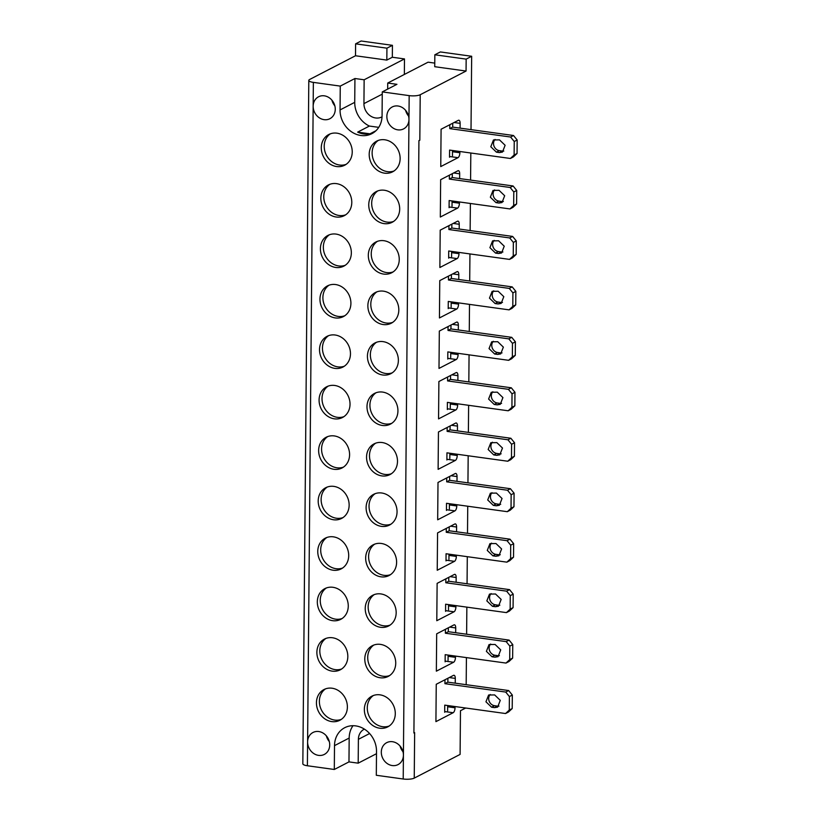 <?xml version="1.0" encoding="UTF-8"?>
<svg xmlns="http://www.w3.org/2000/svg" width="820" height="820" viewBox="0 0 820 820"><rect width="100%" height="100%" fill="white"/><g stroke="black" fill="none" stroke-linecap="round" stroke-linejoin="round"><path stroke-width="1.23" d="M404.352 74.446L404.485 58.927L392.329 57.246L392.431 45.325L361.107 41L355.603 43.839L355.501 55.76L309.663 79.468A8.231 2.152 -179.5 0 0 308.802 80.411A8.231 2.152 -179.5 0 0 313.363 82.379L340.259 86.1L340.054 109.931A23.462 20.295 62.7 0 0 350.611 131.169A23.462 20.295 62.7 0 0 371.839 133.68A23.462 20.295 62.7 0 0 382.069 115.743L382.274 91.901L409.17 95.622A8.231 2.152 0.5 0 0 420.209 94.741L419.819 140.23A8.231 2.152 -179.5 0 1 418.928 140.589L413.915 733.008L418.928 140.589M419.819 140.23L419.082 140.609M465.688 708.019L460.471 710.714L460.092 754.42L414.243 778.118L414.643 732.629L413.915 733.008M345.671 214.82A17.292 14.955 62.7 0 1 331.7 212.421A17.292 14.955 62.7 0 1 329.886 184.295M393.579 221.441A17.292 14.955 62.7 0 1 379.609 219.032A17.292 14.955 62.7 0 1 377.794 190.906M394.02 170.98A17.292 14.955 62.7 0 1 380.049 168.571A17.292 14.955 62.7 0 1 378.235 140.456M346.112 164.359A17.292 14.955 62.7 0 1 332.141 161.96A17.292 14.955 62.7 0 1 330.327 133.834M341.274 719.406A17.292 14.955 62.7 0 1 327.293 717.008A17.292 14.955 62.7 0 1 325.489 688.882M389.172 726.028A17.292 14.955 62.7 0 1 375.201 723.63A17.292 14.955 62.7 0 1 373.397 695.503M341.714 668.956A17.292 14.955 62.7 0 1 327.733 666.547A17.292 14.955 62.7 0 1 325.93 638.421M389.613 675.567A17.292 14.955 62.7 0 1 375.642 673.169A17.292 14.955 62.7 0 1 373.838 645.043M342.145 618.495A17.292 14.955 62.7 0 1 328.174 616.086A17.292 14.955 62.7 0 1 326.37 587.96M390.053 625.106A17.292 14.955 62.7 0 1 376.083 622.708A17.292 14.955 62.7 0 1 374.279 594.582M342.586 568.034A17.292 14.955 62.7 0 1 328.615 565.626A17.292 14.955 62.7 0 1 326.811 537.51M390.494 574.656A17.292 14.955 62.7 0 1 376.523 572.247A17.292 14.955 62.7 0 1 374.709 544.121M343.026 517.574A17.292 14.955 62.7 0 1 329.056 515.175A17.292 14.955 62.7 0 1 327.252 487.049M390.935 524.195A17.292 14.955 62.7 0 1 376.964 521.786A17.292 14.955 62.7 0 1 375.15 493.66M343.467 467.113A17.292 14.955 62.7 0 1 329.496 464.714A17.292 14.955 62.7 0 1 327.692 436.588M391.376 473.734A17.292 14.955 62.7 0 1 377.405 471.336A17.292 14.955 62.7 0 1 375.591 443.21M343.908 416.652A17.292 14.955 62.7 0 1 329.937 414.254A17.292 14.955 62.7 0 1 328.133 386.128M391.816 423.274A17.292 14.955 62.7 0 1 377.846 420.875A17.292 14.955 62.7 0 1 376.031 392.749M344.349 366.202A17.292 14.955 62.7 0 1 330.378 363.793A17.292 14.955 62.7 0 1 328.574 335.667M392.257 372.813A17.292 14.955 62.7 0 1 378.286 370.414A17.292 14.955 62.7 0 1 376.472 342.288M344.789 315.741A17.292 14.955 62.7 0 1 330.819 313.332A17.292 14.955 62.7 0 1 329.015 285.206M392.698 322.352A17.292 14.955 62.7 0 1 378.727 319.954A17.292 14.955 62.7 0 1 376.913 291.828M345.23 265.28A17.292 14.955 62.7 0 1 331.26 262.871A17.292 14.955 62.7 0 1 329.445 234.756M393.139 271.902A17.292 14.955 62.7 0 1 379.168 269.493A17.292 14.955 62.7 0 1 377.354 241.367M369.953 133.824A23.462 20.295 62.7 0 1 357.653 132.123L369.953 133.824L375.97 130.718M340.054 109.931L354.722 102.346A23.462 20.295 -117.3 0 0 369.389 126.054L378.737 127.346M369.389 126.054L357.653 132.123M376.493 753.703L358.186 763.164L358.391 739.332A13.171 11.398 -117.3 0 1 364.131 729.257A13.171 11.398 -117.3 0 1 364.387 729.134M313.363 82.379L313.158 106.221A12.351 10.68 62.7 0 1 318.539 96.78A12.351 10.68 62.7 0 1 319 96.555A12.351 10.68 62.7 0 1 333.832 103.105A12.351 10.68 62.7 0 1 329.876 118.715A12.351 10.68 62.7 0 1 329.414 118.941A12.351 10.68 62.7 0 1 313.158 106.221L307.603 741.926A12.351 10.68 62.7 0 1 312.994 732.485A12.351 10.68 62.7 0 1 313.455 732.26A12.351 10.68 62.7 0 1 328.287 738.81A12.351 10.68 62.7 0 1 324.33 754.42A12.351 10.68 62.7 0 1 323.869 754.646A12.351 10.68 62.7 0 1 307.603 741.926L307.397 765.757L334.304 769.478L348.971 761.893L358.186 763.164M307.397 765.757A8.231 2.152 -179.5 0 1 302.836 763.789L308.802 80.411M382.274 91.901L396.941 84.317L387.727 83.045L428.071 62.187L434.764 63.109M471.018 129.632L471.664 56.272L440.34 51.947L434.836 54.786L434.733 66.707L466.057 71.043L466.16 59.122L434.836 54.786M466.18 684.69L466.416 657.599M466.621 634.229L466.857 607.138M467.062 583.768L467.297 556.688M467.502 533.307L467.738 506.227M467.943 482.847L468.179 455.766M468.384 432.386L468.62 405.305M468.825 381.935L469.06 354.845M469.265 331.475L469.501 304.384M469.706 281.014L469.942 253.933M470.137 230.553L470.383 203.473M470.577 180.092L470.823 153.012M353 725.71A23.462 20.295 -117.3 0 0 349.176 738.051L348.971 761.893M334.304 769.478L334.509 745.636A23.462 20.295 62.7 0 1 344.738 727.699A23.462 20.295 62.7 0 1 365.966 730.21A23.462 20.295 62.7 0 1 376.513 751.448L376.308 775.279L403.214 779A8.231 2.152 -179.5 0 0 414.243 778.118M409.17 95.622L408.965 119.453A12.351 10.68 62.7 0 1 403.583 128.894A12.351 10.68 62.7 0 1 403.122 129.119A12.351 10.68 62.7 0 1 388.29 122.569A12.351 10.68 62.7 0 1 392.237 106.959A12.351 10.68 62.7 0 1 392.698 106.733A12.351 10.68 62.7 0 1 408.965 119.453L403.419 755.158A12.351 10.68 62.7 0 1 398.038 764.599A12.351 10.68 62.7 0 1 397.577 764.824A12.351 10.68 62.7 0 1 382.735 758.274A12.351 10.68 62.7 0 1 386.691 742.664A12.351 10.68 62.7 0 1 387.153 742.438A12.351 10.68 62.7 0 1 403.419 755.158L403.214 779M329.209 163.477A17.292 14.955 62.7 0 1 328.82 134.5A17.292 14.955 62.7 0 1 344.308 136.233A17.292 14.955 62.7 0 1 344.697 165.209A17.292 14.955 62.7 0 1 329.209 163.477M328.769 213.938A17.292 14.955 62.7 0 1 328.379 184.961A17.292 14.955 62.7 0 1 343.867 186.693A17.292 14.955 62.7 0 1 344.256 215.67A17.292 14.955 62.7 0 1 328.769 213.938M328.328 264.388A17.292 14.955 62.7 0 1 327.938 235.412A17.292 14.955 62.7 0 1 343.426 237.154A17.292 14.955 62.7 0 1 343.816 266.131A17.292 14.955 62.7 0 1 328.328 264.388M327.887 314.849A17.292 14.955 62.7 0 1 327.498 285.872A17.292 14.955 62.7 0 1 342.986 287.615A17.292 14.955 62.7 0 1 343.375 316.592A17.292 14.955 62.7 0 1 327.887 314.849M327.446 365.31A17.292 14.955 62.7 0 1 327.057 336.333A17.292 14.955 62.7 0 1 342.545 338.076A17.292 14.955 62.7 0 1 342.934 367.053A17.292 14.955 62.7 0 1 327.446 365.31M327.006 415.771A17.292 14.955 62.7 0 1 326.616 386.794A17.292 14.955 62.7 0 1 342.104 388.526A17.292 14.955 62.7 0 1 342.493 417.503A17.292 14.955 62.7 0 1 327.006 415.771M326.565 466.231A17.292 14.955 62.7 0 1 326.175 437.255A17.292 14.955 62.7 0 1 341.663 438.987A17.292 14.955 62.7 0 1 342.053 467.964A17.292 14.955 62.7 0 1 326.565 466.231M326.124 516.692A17.292 14.955 62.7 0 1 325.735 487.715A17.292 14.955 62.7 0 1 341.222 489.448A17.292 14.955 62.7 0 1 341.612 518.424A17.292 14.955 62.7 0 1 326.124 516.692M325.683 567.143A17.292 14.955 62.7 0 1 325.294 538.166A17.292 14.955 62.7 0 1 340.782 539.909A17.292 14.955 62.7 0 1 341.171 568.885A17.292 14.955 62.7 0 1 325.683 567.143M325.243 617.603A17.292 14.955 62.7 0 1 324.853 588.627A17.292 14.955 62.7 0 1 340.341 590.369A17.292 14.955 62.7 0 1 340.731 619.346A17.292 14.955 62.7 0 1 325.243 617.603M324.802 668.064A17.292 14.955 62.7 0 1 324.412 639.087A17.292 14.955 62.7 0 1 339.9 640.83A17.292 14.955 62.7 0 1 340.29 669.807A17.292 14.955 62.7 0 1 324.802 668.064M324.361 718.525A17.292 14.955 62.7 0 1 323.972 689.548A17.292 14.955 62.7 0 1 339.459 691.291A17.292 14.955 62.7 0 1 339.849 720.268A17.292 14.955 62.7 0 1 324.361 718.525M377.118 170.088A17.292 14.955 62.7 0 1 376.718 141.112A17.292 14.955 62.7 0 1 392.206 142.854A17.292 14.955 62.7 0 1 392.606 171.831A17.292 14.955 62.7 0 1 377.118 170.088M376.677 220.549A17.292 14.955 62.7 0 1 376.277 191.572A17.292 14.955 62.7 0 1 391.765 193.315A17.292 14.955 62.7 0 1 392.165 222.292A17.292 14.955 62.7 0 1 376.677 220.549M376.236 271.01A17.292 14.955 62.7 0 1 375.837 242.033A17.292 14.955 62.7 0 1 391.324 243.776A17.292 14.955 62.7 0 1 391.724 272.752A17.292 14.955 62.7 0 1 376.236 271.01M375.796 321.471A17.292 14.955 62.7 0 1 375.396 292.494A17.292 14.955 62.7 0 1 390.884 294.236A17.292 14.955 62.7 0 1 391.284 323.213A17.292 14.955 62.7 0 1 375.796 321.471M375.355 371.931A17.292 14.955 62.7 0 1 374.955 342.955A17.292 14.955 62.7 0 1 390.443 344.687A17.292 14.955 62.7 0 1 390.843 373.664A17.292 14.955 62.7 0 1 375.355 371.931M374.914 422.392A17.292 14.955 62.7 0 1 374.525 393.415A17.292 14.955 62.7 0 1 390.012 395.148A17.292 14.955 62.7 0 1 390.402 424.124A17.292 14.955 62.7 0 1 374.914 422.392M374.473 472.843A17.292 14.955 62.7 0 1 374.084 443.866A17.292 14.955 62.7 0 1 389.572 445.608A17.292 14.955 62.7 0 1 389.961 474.585A17.292 14.955 62.7 0 1 374.473 472.843M374.033 523.303A17.292 14.955 62.7 0 1 373.643 494.327A17.292 14.955 62.7 0 1 389.131 496.069A17.292 14.955 62.7 0 1 389.52 525.046A17.292 14.955 62.7 0 1 374.033 523.303M373.592 573.764A17.292 14.955 62.7 0 1 373.202 544.787A17.292 14.955 62.7 0 1 388.69 546.53A17.292 14.955 62.7 0 1 389.08 575.507A17.292 14.955 62.7 0 1 373.592 573.764M373.151 624.225A17.292 14.955 62.7 0 1 372.762 595.248A17.292 14.955 62.7 0 1 388.249 596.991A17.292 14.955 62.7 0 1 388.639 625.967A17.292 14.955 62.7 0 1 373.151 624.225M372.71 674.686A17.292 14.955 62.7 0 1 372.321 645.709A17.292 14.955 62.7 0 1 387.809 647.441A17.292 14.955 62.7 0 1 388.198 676.418A17.292 14.955 62.7 0 1 372.71 674.686M372.27 725.146A17.292 14.955 62.7 0 1 371.88 696.17A17.292 14.955 62.7 0 1 387.368 697.902A17.292 14.955 62.7 0 1 387.757 726.879A17.292 14.955 62.7 0 1 372.27 725.146M444.686 711.555L453.152 712.723L435.922 721.631L436.24 684.28L453.48 675.372A4.12 1.763 97.9 0 1 454.013 675.27A4.12 1.763 97.9 0 1 455.284 678.396L455.243 683.173M453.152 712.723A4.12 1.763 97.9 0 0 455.028 707.803L455.038 706.553M471.664 56.272L466.16 59.122M420.209 94.741L466.057 71.043M387.727 83.045L387.675 89.103M404.485 58.927L364.141 79.786L363.936 103.627A13.171 11.398 -117.3 0 0 369.861 115.538A13.171 11.398 -117.3 0 0 381.782 116.952A13.171 11.398 -117.3 0 0 382.028 116.819M340.259 86.1L354.937 78.515L364.141 79.786M392.329 57.246L386.825 60.096L386.927 48.175L355.603 43.839M355.501 55.76L386.825 60.096M392.431 45.325L386.927 48.175M354.722 102.346L354.937 78.515M405.613 110.362A12.351 10.68 -117.3 0 0 408.544 116.02M400.068 746.067A12.351 10.68 -117.3 0 0 402.999 751.725M326.37 735.878A12.351 10.68 -117.3 0 0 329.291 741.536M331.915 100.173A12.351 10.68 -117.3 0 0 334.837 105.831M445.127 661.094L453.593 662.263A4.12 1.763 97.9 0 0 455.469 657.343L455.479 656.092M449.688 627.105L455.725 627.935L455.674 632.712M455.725 627.935A4.12 1.763 97.9 0 0 454.454 624.809A4.12 1.763 97.9 0 0 453.921 624.912L436.681 633.829L436.353 671.17L453.593 662.263M445.567 610.633L454.034 611.802A4.12 1.763 97.9 0 0 455.899 606.882L455.92 605.631M450.129 576.644L456.166 577.485L456.115 582.251M456.166 577.485A4.12 1.763 97.9 0 0 454.895 574.348A4.12 1.763 97.9 0 0 454.362 574.451L437.121 583.368L436.793 620.709L454.034 611.802M446.008 560.173L454.475 561.341A4.12 1.763 97.9 0 0 456.34 556.421L456.361 555.171M450.559 526.184L456.596 527.024L456.555 531.801M456.596 527.024A4.12 1.763 97.9 0 0 455.336 523.888A4.12 1.763 97.9 0 0 454.803 524L437.562 532.908L437.234 570.259L454.475 561.341M446.449 509.712L454.915 510.88A4.12 1.763 97.9 0 0 456.781 505.96L456.791 504.71M451 475.723L457.037 476.563L456.996 481.34M457.037 476.563A4.12 1.763 97.9 0 0 455.766 473.437A4.12 1.763 97.9 0 0 455.243 473.54L438.003 482.447L437.675 519.798L454.915 510.88M446.89 459.251L455.356 460.43A4.12 1.763 97.9 0 0 457.222 455.5L457.232 454.249M451.441 425.272L457.478 426.103L457.437 430.879M457.478 426.103A4.12 1.763 97.9 0 0 456.207 422.976A4.12 1.763 97.9 0 0 455.684 423.079L438.444 431.986L438.116 469.337L455.356 460.43M447.33 408.801L455.797 409.969A4.12 1.763 97.9 0 0 457.662 405.049L457.673 403.799M451.881 374.812L457.919 375.642L457.878 380.418M457.919 375.642A4.12 1.763 97.9 0 0 456.648 372.516A4.12 1.763 97.9 0 0 456.125 372.618L438.884 381.526L438.556 418.876L455.797 409.969M447.771 358.34L456.238 359.508A4.12 1.763 97.9 0 0 458.103 354.588L458.113 353.338M452.322 324.351L458.359 325.181L458.318 329.958M458.359 325.181A4.12 1.763 97.9 0 0 457.088 322.055A4.12 1.763 97.9 0 0 456.566 322.157L439.325 331.075L438.997 368.416L456.238 359.508M448.212 307.879L456.678 309.048A4.12 1.763 97.9 0 0 458.544 304.128L458.554 302.877M452.763 273.89L458.8 274.72L458.759 279.497M458.8 274.72A4.12 1.763 97.9 0 0 457.529 271.594A4.12 1.763 97.9 0 0 457.006 271.697L439.766 280.614L439.438 317.955L456.678 309.048M448.653 257.418L457.119 258.587A4.12 1.763 97.9 0 0 458.985 253.667L458.995 252.416M453.204 223.429L459.241 224.27L459.2 229.046M459.241 224.27A4.12 1.763 97.9 0 0 457.97 221.133A4.12 1.763 97.9 0 0 457.447 221.246L440.207 230.153L439.879 267.505L457.119 258.587M453.644 172.969L459.682 173.809A4.12 1.763 97.9 0 0 458.411 170.673A4.12 1.763 97.9 0 0 457.888 170.785L440.647 179.693L440.319 217.044L457.56 208.126A4.12 1.763 97.9 0 0 459.425 203.206L459.436 201.956M459.682 173.809L459.641 178.586M454.085 122.518L460.122 123.348A4.12 1.763 97.9 0 0 458.851 120.222A4.12 1.763 97.9 0 0 458.329 120.325L441.088 129.232L440.76 166.583L458.001 157.676A4.12 1.763 97.9 0 0 459.866 152.745L459.876 151.495M460.122 123.348L460.081 128.125M449.811 124.722L449.78 128.627L510.583 137.022L514.232 141.501L514.119 155.011L510.399 158.475L449.596 150.08L449.524 157.225M499.38 152.582L502.455 152.069L505.12 145.284L499.493 139.871L493.466 139.964L490.79 146.749L496.428 152.172L499.38 152.582L502.311 151.064A6.591 5.699 -117.3 0 0 503.787 151.064M452.507 150.48L452.466 155.708M510.399 158.475L513.33 156.958L517.051 153.494L514.119 155.011M514.232 141.501L517.164 139.994L517.051 153.494M510.583 137.022L513.515 135.505L517.164 139.994M449.78 128.627L452.712 127.11L513.515 135.505M452.742 123.205L452.712 127.11M502.311 151.064L499.359 150.654L496.428 152.172M495.054 139.462A6.591 5.699 -117.3 0 0 494.019 146.155A6.591 5.699 -117.3 0 0 499.359 150.654M449.37 175.183L449.339 179.078L510.142 187.483L513.791 191.962L513.679 205.471L509.958 208.936L449.155 200.541L449.083 207.685M498.939 203.042L502.014 202.53L504.679 195.744L499.052 190.322L493.025 190.424L490.35 197.21L495.987 202.632L498.939 203.042L501.871 201.525A6.591 5.699 -117.3 0 0 503.347 201.525M452.066 200.941L452.025 206.168M509.958 208.936L512.889 207.419L516.61 203.954L513.679 205.471M513.791 191.962L516.723 190.445L516.61 203.954M510.142 187.483L513.074 185.966L516.723 190.445M449.339 179.078L452.271 177.561L513.074 185.966M452.302 173.666L452.271 177.561M501.871 201.525L498.919 201.115L495.987 202.632M494.614 189.922A6.591 5.699 -117.3 0 0 493.578 196.615A6.591 5.699 -117.3 0 0 498.919 201.115M448.929 225.643L448.899 229.538L509.702 237.943L513.351 242.423L513.238 255.932L509.517 259.397L448.714 250.992L448.653 258.146M498.498 253.503L501.573 252.99L504.238 246.205L498.611 240.783L492.584 240.885L489.909 247.671L495.546 253.093L498.498 253.503L501.43 251.986A6.591 5.699 -117.3 0 0 502.916 251.986M451.625 251.402L451.584 256.629M509.517 259.397L512.449 257.88L516.169 254.415L513.238 255.932M513.351 242.423L516.282 240.906L516.169 254.415M509.702 237.943L512.633 236.426L516.282 240.906M448.899 229.538L451.83 228.021L512.633 236.426M451.861 224.126L451.83 228.021M501.43 251.986L498.488 251.576L495.546 253.093M494.173 240.373A6.591 5.699 -117.3 0 0 493.138 247.076A6.591 5.699 -117.3 0 0 498.488 251.576M448.489 276.104L448.458 279.999L509.261 288.404L512.91 292.883L512.797 306.393L509.076 309.857L448.273 301.452L448.212 308.607M498.058 303.954L501.133 303.451L503.808 296.666L498.17 291.243L492.143 291.346L489.468 298.131L495.106 303.554L498.058 303.954L500.989 302.436A6.591 5.699 -117.3 0 0 502.476 302.447M451.184 301.862L451.143 307.09M509.076 309.857L512.008 308.34L515.729 304.876L512.797 306.393M512.91 292.883L515.841 291.366L515.729 304.876M509.261 288.404L512.192 286.887L515.841 291.366M448.458 279.999L451.389 278.482L512.192 286.887M451.42 274.587L451.389 278.482M500.989 302.436L498.047 302.037L495.106 303.554M493.732 290.833A6.591 5.699 -117.3 0 0 492.697 297.537A6.591 5.699 -117.3 0 0 498.047 302.037M448.048 326.565L448.017 330.46L508.82 338.865L512.469 343.344L512.356 356.854L508.636 360.318L447.833 351.913L447.771 359.068M497.617 354.414L500.692 353.912L503.367 347.127L497.73 341.704L491.703 341.807L489.038 348.592L494.665 354.014L497.617 354.414L500.548 352.897A6.591 5.699 -117.3 0 0 502.035 352.897M450.744 352.313L450.703 357.551M508.636 360.318L511.567 358.801L515.288 355.337L512.356 356.854M512.469 343.344L515.401 341.827L515.288 355.337M508.82 338.865L511.752 337.348L515.401 341.827M448.017 330.46L450.949 328.943L511.752 337.348M450.99 325.048L450.949 328.943M500.548 352.897L497.607 352.497L494.665 354.014M493.291 341.294A6.591 5.699 -117.3 0 0 492.256 347.987A6.591 5.699 -117.3 0 0 497.607 352.497M447.607 377.015L447.577 380.921L508.379 389.315L512.029 393.805L511.916 407.314L508.195 410.779L447.392 402.374L447.33 409.529M497.176 404.875L500.251 404.373L502.926 397.587L497.289 392.165L491.262 392.267L488.597 399.043L494.224 404.465L497.176 404.875L500.108 403.358A6.591 5.699 -117.3 0 0 501.594 403.358M450.303 402.774L450.262 408.011M508.195 410.779L511.126 409.262L514.847 405.797L511.916 407.314M512.029 393.805L514.96 392.288L514.847 405.797M508.379 389.315L511.311 387.798L514.96 392.288M447.577 380.921L450.508 379.404L511.311 387.798M450.549 375.498L450.508 379.404M500.108 403.358L497.166 402.948L494.224 404.465M492.851 391.755A6.591 5.699 -117.3 0 0 491.815 398.448A6.591 5.699 -117.3 0 0 497.166 402.948M447.166 427.476L447.136 431.381L507.939 439.776L511.588 444.266L511.475 457.765L507.754 461.229L446.951 452.835L446.89 459.979M496.735 455.336L499.81 454.823L502.486 448.038L496.848 442.626L490.821 442.718L488.156 449.503L493.783 454.926L496.735 455.336L499.667 453.819A6.591 5.699 -117.3 0 0 501.153 453.819M449.862 453.234L449.821 458.472M507.754 461.229L510.686 459.712L514.406 456.248L511.475 457.765M511.588 444.266L514.529 442.749L514.406 456.248M507.939 439.776L510.87 438.259L514.529 442.749M447.136 431.381L450.067 429.864L510.87 438.259M450.108 425.959L450.067 429.864M499.667 453.819L496.725 453.409L493.783 454.926M492.42 442.216A6.591 5.699 -117.3 0 0 491.375 448.909A6.591 5.699 -117.3 0 0 496.725 453.409M446.726 477.937L446.695 481.832L507.498 490.237L511.147 494.716L511.034 508.226L507.313 511.69L446.51 503.295L446.449 510.44M496.295 505.796L499.37 505.284L502.045 498.498L496.407 493.076L490.38 493.179L487.715 499.964L493.343 505.386L496.295 505.796L499.226 504.279A6.591 5.699 -117.3 0 0 500.712 504.279M449.421 503.695L449.38 508.923M507.313 511.69L510.245 510.173L513.966 506.709L511.034 508.226M511.147 494.716L514.089 493.199L513.966 506.709M507.498 490.237L510.429 488.72L514.089 493.199M446.695 481.832L449.626 480.315L510.429 488.72M449.667 476.42L449.626 480.315M499.226 504.279L496.284 503.869L493.343 505.386M491.979 492.676A6.591 5.699 -117.3 0 0 490.934 499.37A6.591 5.699 -117.3 0 0 496.284 503.869M446.285 528.398L446.254 532.293L507.057 540.698L510.706 545.177L510.593 558.686L506.873 562.151L446.07 553.746L446.008 560.9M495.854 556.257L498.939 555.745L501.604 548.959L495.967 543.537L489.94 543.639L487.275 550.425L492.902 555.847L495.854 556.257L498.785 554.74A6.591 5.699 -117.3 0 0 500.272 554.74M448.981 554.156L448.94 559.383M506.873 562.151L509.804 560.634L513.525 557.169L510.593 558.686M510.706 545.177L513.648 543.66L513.525 557.169M507.057 540.698L509.989 539.181L513.648 543.66M446.254 532.293L449.186 530.776L509.989 539.181M449.227 526.881L449.186 530.776M498.785 554.74L495.844 554.33L492.902 555.847M491.539 543.127A6.591 5.699 -117.3 0 0 490.493 549.83A6.591 5.699 -117.3 0 0 495.844 554.33M445.844 578.858L445.813 582.753L506.616 591.159L510.265 595.638L510.153 609.147L506.432 612.612L445.629 604.207L445.567 611.361M495.413 606.708L498.498 606.205L501.163 599.42L495.526 593.998L489.499 594.1L486.834 600.886L492.471 606.308L495.413 606.708L498.345 605.201A6.591 5.699 -117.3 0 0 499.831 605.201M448.54 604.617L448.499 609.844M506.432 612.612L509.363 611.095L513.084 607.63L510.153 609.147M510.265 595.638L513.207 594.121L513.084 607.63M506.616 591.159L509.558 589.641L513.207 594.121M445.813 582.753L448.745 581.236L509.558 589.641M448.786 577.341L448.745 581.236M498.345 605.201L495.403 604.791L492.471 606.308M491.098 593.588A6.591 5.699 -117.3 0 0 490.053 600.291A6.591 5.699 -117.3 0 0 495.403 604.791M445.414 629.319L445.373 633.214L506.176 641.619L509.825 646.098L509.712 659.608L505.991 663.072L445.188 654.668L445.127 661.822M494.972 657.168L498.058 656.666L500.723 649.881L495.085 644.458L489.058 644.561L486.393 651.346L492.031 656.769L494.972 657.168L497.904 655.651A6.591 5.699 -117.3 0 0 499.39 655.651M448.109 655.067L448.058 660.305M505.991 663.072L508.923 661.555L512.643 658.091L509.712 659.608M509.825 646.098L512.766 644.582L512.643 658.091M506.176 641.619L509.117 640.102L512.766 644.582M445.373 633.214L448.304 631.697L509.117 640.102M448.345 627.802L448.304 631.697M497.904 655.651L494.962 655.252L492.031 656.769M490.657 644.048A6.591 5.699 -117.3 0 0 489.612 650.742A6.591 5.699 -117.3 0 0 494.962 655.252M444.973 679.77L444.932 683.675L505.735 692.07L509.384 696.559L509.271 710.069L505.55 713.533L444.747 705.128L444.686 712.283M494.532 707.629L497.617 707.127L500.282 700.341L494.644 694.919L488.617 695.022L485.952 701.807L491.59 707.219L494.532 707.629L497.463 706.112A6.591 5.699 -117.3 0 0 498.949 706.112M447.669 705.528L447.617 710.766M505.55 713.533L508.482 712.016L512.203 708.552L509.271 710.069M509.384 696.559L512.326 695.042L512.203 708.552M505.735 692.07L508.677 690.553L512.326 695.042M444.932 683.675L447.863 682.158L508.677 690.553M447.904 678.253L447.863 682.158M497.463 706.112L494.521 705.702L491.59 707.219M490.216 694.509A6.591 5.699 -117.3 0 0 489.171 701.202A6.591 5.699 -117.3 0 0 494.521 705.702M369.605 733.531L358.391 739.332M334.509 745.636L349.176 738.051M447.658 706.778L455.028 707.803M449.247 677.566L455.284 678.396M382.253 94.156L363.936 103.627M448.089 656.318L455.469 657.343M448.53 605.867L455.899 606.882M448.97 555.406L456.34 556.421M449.411 504.946L456.781 505.96M449.852 454.485L457.222 455.5M450.293 404.024L457.662 405.049M450.733 353.563L458.103 354.588M451.174 303.113L458.544 304.128M451.615 252.652L458.985 253.667M449.093 206.958L457.56 208.126M452.056 202.191L459.425 203.206M449.534 156.497L458.001 157.676M452.496 151.731L459.866 152.745"/></g></svg>
